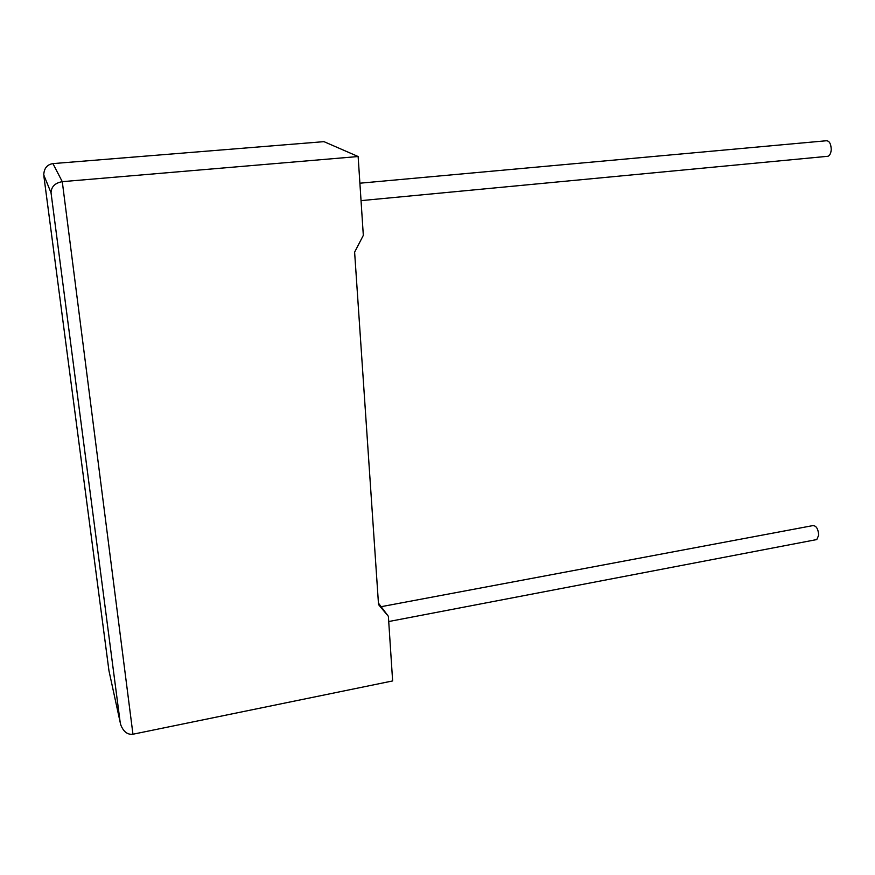 <?xml version="1.0" encoding="UTF-8"?>
<svg xmlns="http://www.w3.org/2000/svg" width="875" height="875" viewBox="0 0 875 875"><rect width="100%" height="100%" fill="white"/><g stroke="black" fill="none" stroke-linecap="round" stroke-linejoin="round"><path stroke-width="1.31" d="M815.883 539.733L816.791 539.558L818.727 535.139C818.158 528.73 816.178 525.558 812.777 525.623L381.402 606.637M359.888 183.203L825.738 140.809C829.073 140.405 830.911 143.259 831.25 149.373C831.02 152.972 829.959 155.269 828.067 156.264L826.591 156.406M109.058 671.202L120.17 722.323L51.034 192.773C51.319 186.659 55.059 182.952 62.278 181.661L358.137 156.527L363.322 235.364L354.616 252.164L378.536 604.603L388.38 616.339L378.438 603.105M388.38 616.339L392.634 680.936L132.956 734.223C127.564 734.88 123.506 731.784 120.783 724.916L120.17 722.323M51.034 192.773L43.75 174.923C44.056 168.317 47.119 164.544 52.938 163.603L323.969 141.652L358.137 156.527M52.938 163.603L62.278 181.661L132.956 734.223M43.914 176.433L108.948 670.677M816.791 539.558L388.73 621.534M828.067 156.264L361.036 200.627"/></g></svg>
